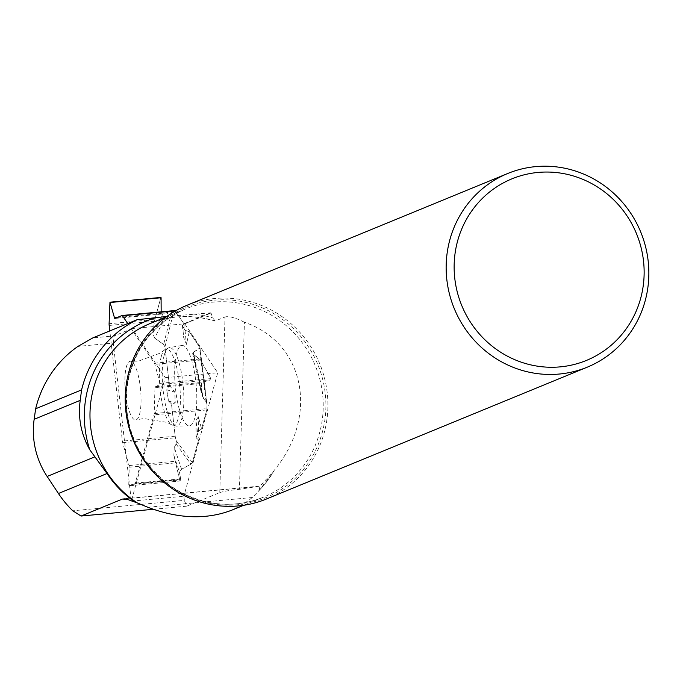 <?xml version="1.0" encoding="UTF-8"?>
<svg xmlns="http://www.w3.org/2000/svg" width="683" height="683" viewBox="0 0 683 683"><rect width="100%" height="100%" fill="white"/><g stroke="black" fill="none" stroke-linecap="round" stroke-linejoin="round"><path stroke-width="0.51" stroke-dasharray="3.42 2.56" d="M109.826 302.637L160.778 297.771L154.495 321.206L152.77 333.321L154.614 338.025L168.172 312.105L173.892 310.953L164.953 346.879L169.35 385.34L166.72 389.814L168.547 401.075L171.476 403.909L175.164 436.189A3.278 0.854 -95.3 0 0 175.463 437.769L176.265 440.672L176.12 443.993L174.267 447.356L173.866 455.33L179.689 479.97L128.771 484.725L129.207 467.223A1.699 0.444 84.7 0 0 129.019 465.558L122.692 442.704A3.278 0.854 84.7 0 1 122.394 441.124L109.801 330.922M154.614 338.025L163.638 344.497L164.953 346.879M128.771 484.725L129.053 485.784L134.944 483.726A3.278 0.854 84.7 0 0 135.319 483.12L154.025 414.871A3.278 0.854 84.7 0 0 154.187 413.565L154.956 387.799A1.699 0.444 84.7 0 1 155.22 386.8L159.976 384.546L160.01 383.359L154.853 364.321A3.278 0.854 84.7 0 0 154.409 363.219L127.721 323.563M135.319 483.12L180.645 478.885L179.475 472.192L181.55 469.221L190.916 464.192L192.35 462.63L198.565 439.937L196.132 437.76L198.497 431.041L201.57 428.984L198.369 416.75L195.978 420.515L198.565 439.937M154.409 363.219L199.726 358.985L193.383 354.417L192.666 353.487L193.34 352.317L203.517 398.565L206.121 401.826L207 404.199L206.958 408.63A3.278 0.854 -95.3 0 1 206.787 409.945L201.57 428.984M179.689 479.97L179.979 481.02L129.053 485.784L179.979 481.02L180.705 479.449L134.944 483.726M180.645 478.885L180.705 479.449M140.348 387.56A29.489 7.658 84.7 0 1 136.045 419.9A29.489 7.658 84.7 0 1 126.611 400.597A29.489 7.658 84.7 0 1 126.381 366.814A29.489 7.658 84.7 0 1 130.555 361.23A29.489 7.658 84.7 0 1 140.348 387.56M193.34 352.317L200.034 347.809L207 404.199M109.178 325.441L154.495 321.206L152.77 333.321L154.614 338.025L163.638 344.497L164.953 346.879L169.35 385.34L166.72 389.814L168.547 401.075L171.476 403.909L175.164 436.189L176.265 440.672L176.12 443.993L174.267 447.356L173.866 455.33L179.979 481.02L180.705 479.449L179.475 472.192L181.55 469.221L190.916 464.192L192.35 462.63L198.565 439.937L196.132 437.76L198.497 431.041L201.57 428.984L206.787 409.945L207.051 405.361L206.121 401.826L203.517 398.565L201.229 390.078L201.434 383.453L201.912 382.437L210.893 379.791L210.927 378.604L200.606 360.043L193.383 354.417L193.34 352.317L199.547 348.586L199.897 347.476L189.285 331.699L185.016 330.273L182.429 325.586L184.162 324.084L175.343 310.987L184.162 324.084L182.429 325.586L185.016 330.273L189.285 331.699L200.034 347.809M168.172 312.105L161.376 314.095L161.154 311.858M173.892 310.953L174.788 310.577M160.753 297.873L154.853 319.448L109.101 323.725M154.495 321.206L154.853 319.448M203.517 398.565L201.613 394.168L201.434 383.453L201.912 382.437L210.893 379.791L159.976 384.546M160.01 383.359L210.927 378.604L200.606 360.043L154.853 364.321M199.726 358.985L200.606 360.043M169.35 385.34L174.788 392.093L175.232 402.961L171.476 403.909M184.162 324.084L183.599 337.265L186.433 344.377L189.285 331.699M176.726 353.12A40.348 10.476 -95.3 0 0 176.829 398.155A40.348 10.476 -95.3 0 0 189.293 425.842A40.348 10.476 -95.3 0 0 196.166 384.683A40.348 10.476 -95.3 0 0 181.78 345.513A40.348 10.476 -95.3 0 0 176.726 353.12M168.547 401.075L175.232 402.961M166.72 389.814L174.788 392.093M198.497 431.041L198.369 416.75M196.132 437.76L195.978 420.515M182.429 325.586L183.599 337.265M185.016 330.273L186.433 344.377M210.927 378.604L210.893 379.791M184.086 323.682L210.432 312.857A110.561 106.437 67.7 0 1 211.03 313.019L184.777 323.81L132.135 328.54L165.201 377.665L131.358 501.168L113.284 343.079L77.956 346.383M131.358 501.168L183.872 496.259L184.342 500.357L72.774 510.782M210.432 312.857L166.84 316.477M211.03 313.019L212.678 317.877L215.145 321.044L225.006 316.997L219.772 492.588L186.715 506.171L184.342 500.357M184.777 323.81L217.715 372.756L183.872 496.259M214.658 321.061L215.145 321.044A101.835 98.036 67.7 0 0 149.867 323.64C170.861 315.239 192.393 314.359 214.453 320.993M273.174 471.868L274.207 470.356C319.379 415.631 304.746 342.909 244.403 322.248L239.426 489.31L260.044 486.074L258.84 490.727A101.963 98.164 67.7 0 0 271.621 474.446A101.963 98.164 67.7 0 0 273.174 471.868L260.044 486.074M147.81 507.256L252.42 497.48L258.84 490.727L271.621 474.446M153.274 509.296L186.715 506.171M244.403 322.248C235.328 317.638 228.865 315.887 225.006 316.997M219.772 492.588C223.435 491.367 229.992 490.274 239.426 489.31M252.42 497.48L242.909 504.541L231.981 510.09M266.361 499.042A104.687 100.777 67.7 0 0 319.781 363.911A104.687 100.777 67.7 0 0 186.775 305.386M113.284 343.079L114.181 335.916L92.794 337.914M132.135 328.54L114.181 335.916M165.201 377.665L217.715 372.756M173.815 310.978L161.41 314.086L161.154 312.165M122.692 442.704L175.463 437.769M175.164 436.189L122.394 441.124M206.787 409.945L154.025 414.871M129.207 467.223L175.898 462.852M129.019 465.558L175.497 461.213M161.342 356.287A38.257 9.929 -95.3 0 0 160.932 395.875A38.257 9.929 -95.3 0 0 171.518 424.732A38.257 9.929 -95.3 0 0 179.766 386.219A38.257 9.929 -95.3 0 0 164.526 349.901A38.257 9.929 -95.3 0 0 161.342 356.287M117.177 317.501L161.162 313.395M161.376 314.095L114.898 318.44L161.41 314.086M154.187 413.565L206.958 408.63M155.22 386.8L201.912 382.437M154.956 387.799L201.434 383.453M199.897 347.476L207.051 405.361M176.265 440.672L192.35 462.63M181.55 469.221L174.267 447.356M176.12 443.993L190.916 464.192M173.866 455.33L179.475 472.192M164.244 355.049A39.426 10.236 -95.3 0 0 164.347 399.06A39.426 10.236 -95.3 0 0 176.521 426.107A39.426 10.236 -95.3 0 0 183.232 385.895A39.426 10.236 -95.3 0 0 169.188 347.621A39.426 10.236 -95.3 0 0 164.244 355.049M171.851 311.457L163.638 344.497M163.228 313.335L152.77 333.321M206.121 401.826L199.547 348.586M201.229 390.078L193.383 354.417M193.494 314.103A105.575 101.639 -112.3 0 1 212.678 317.877M257.926 491.7A101.835 98.036 67.7 0 0 274.207 470.356M238.837 303.201A101.835 98.036 67.7 0 0 185.921 308.818A101.835 98.036 67.7 0 0 126.859 413.394A101.835 98.036 67.7 0 0 210.424 502.825A101.835 98.036 67.7 0 0 263.339 497.198A101.835 98.036 67.7 0 0 310.27 455.544A101.835 98.036 67.7 0 0 238.837 303.201M211.542 503.661A103.235 99.385 67.7 0 0 318.799 367.036A103.235 99.385 67.7 0 0 147.485 336.719A103.235 99.385 67.7 0 0 211.542 503.661M124.699 498.863L255.357 486.646M189.293 425.842L176.521 426.107L171.518 424.732L167.164 422.435L143.763 418.525L136.045 419.9M181.78 345.513L169.188 347.621L164.526 349.901L160.667 352.957L138.393 361.145L130.555 361.23M192.666 353.487L201.613 394.168M243.677 505.283L263.339 497.198C246.478 504.028 228.959 505.89 210.791 502.773C179.245 496.456 155.297 478.843 138.948 449.935C127.542 428.139 123.922 405.275 128.071 381.353C135.405 346.853 154.691 322.675 185.921 308.818L166.268 316.895M259.267 486.142L123.392 498.846"/><path stroke-width="1.02" d="M173.815 310.978L175.249 310.85A3.278 0.854 -95.3 0 0 174.857 310.56L122.086 315.495A3.278 0.854 84.7 0 0 122.026 315.512L114.932 318.432A1.699 0.444 84.7 0 1 114.898 318.44A1.699 0.444 84.7 0 1 114.471 317.757L109.963 302.202L109.101 323.725A3.278 0.854 84.7 0 0 109.178 325.441L109.801 330.922M122.086 315.495A3.278 0.854 84.7 0 1 122.479 315.777L127.721 323.563M174.857 310.56A3.278 0.854 -95.3 0 0 174.788 310.577L122.155 315.503M161.077 297.745L161.154 311.841L161.077 297.745L110.159 302.501M166.84 316.477L137.095 319.712A110.561 106.437 67.7 0 0 81.593 389.891L35.653 408.767L34.15 419.302A80.022 77.034 -112.3 0 0 47.144 476.461L58.439 493.502A101.963 98.164 -112.3 0 0 72.774 510.782L81.072 516.041L153.274 509.296M137.095 319.712L92.794 337.914L77.956 346.383A110.561 106.437 67.7 0 0 35.653 408.767M166.268 316.895L149.867 323.64A101.835 98.036 67.7 0 0 90.224 407.93A101.835 98.036 67.7 0 0 137.394 502.97L135.422 502.261A101.963 98.164 67.7 0 1 107.026 473.532L89.78 449.773C81.081 434.337 77.888 417.868 80.201 400.375L81.593 389.891M137.394 502.97L147.81 507.256C178.587 518.892 206.65 519.84 231.981 510.09L243.677 505.283M532.902 372.935A104.687 100.777 67.7 0 0 587.295 367.155A104.687 100.777 67.7 0 0 640.722 232.024A104.687 100.777 67.7 0 0 507.717 173.499A104.687 100.777 67.7 0 0 446.998 281.003A104.687 100.777 67.7 0 0 532.902 372.935M535.455 365.84A98.139 94.476 67.7 0 0 637.41 235.976A98.139 94.476 67.7 0 0 474.565 207.145A98.139 94.476 67.7 0 0 535.455 365.84M507.717 173.499L186.775 305.386A104.687 100.777 67.7 0 0 126.065 412.891A104.687 100.777 67.7 0 0 211.969 504.814A104.687 100.777 67.7 0 0 266.361 499.042L587.295 367.155M135.422 502.261L127.209 499.324L122.351 499.085L124.699 498.863M81.072 516.041L122.351 499.085M175.249 310.85L122.479 315.777M114.471 317.757L117.177 317.501M89.78 449.773A105.575 101.639 -112.3 0 1 156.134 317.595M107.026 473.532L58.439 493.502M94.544 456.978L47.144 476.461M80.201 400.375L34.15 419.302M160.983 297.429L109.963 302.202"/></g></svg>
